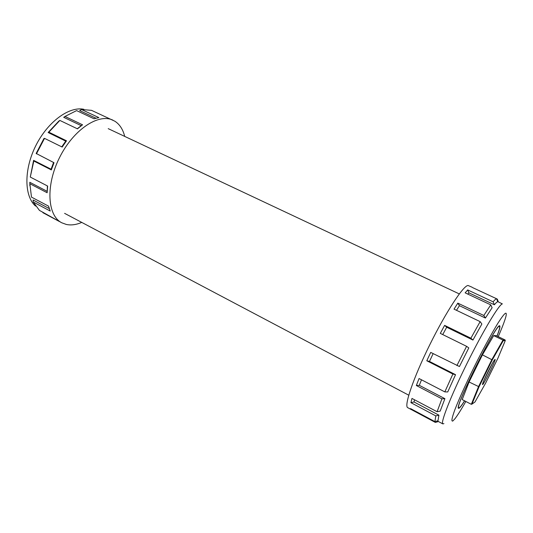 <?xml version="1.0" encoding="UTF-8"?>
<svg xmlns="http://www.w3.org/2000/svg" width="533" height="533" viewBox="0 0 533 533"><rect width="100%" height="100%" fill="white"/><g stroke="black" fill="none" stroke-linecap="round" stroke-linejoin="round"><path stroke-width="0.8" d="M505.297 340.547L497.962 358.116L485.676 383.02L474.99 401.989L471.965 404.114L471.325 404.314L462.191 399.583L469.073 381.988L482.418 354.871L493.671 335.61L496.056 335.603L505.091 339.954L505.297 340.547L503.232 340.714L502.992 340.101L491.892 359.542L478.474 386.765L471.325 404.314M471.965 404.114L479.034 386.785L469.073 381.988M505.091 339.954L502.992 340.101L493.671 335.61M479.034 386.785L492.279 359.915L482.418 354.871M492.279 359.915L503.232 340.714M495.024 359.402C496.856 358.696 480.626 390.569 482.685 383.627C483.578 380.142 492.239 362.786 494.491 359.962L495.024 359.402M492.552 363.073L484.004 380.202M464.563 400.816C461.491 405.693 459.593 408.025 458.88 407.812C453.703 408.804 496.443 322.951 499.428 326.376L499.501 326.396C500.134 326.869 499.294 330.094 496.989 336.05M472.591 287.593L496.616 298.766L497.742 301.751C497.036 301.885 495.917 302.891 494.377 304.763L468.94 292.85L467.694 289.939L465.149 292.85L490.766 304.869L492.112 307.741L485.403 318.054L459.419 305.689L457.82 303.137L454.029 309.133L480.14 321.632L481.865 324.017L472.944 340.054L446.694 327.229L444.622 325.377L440.311 333.385L466.588 346.33L468.793 347.916L459.439 366.531L430.724 352.406L426.793 360.768L452.883 374.026L455.542 374.679L447.733 391.955L444.828 391.895L419.065 378.543L416.333 385.499L441.917 398.851L444.902 398.677L440.178 411.13L437.08 411.723L411.969 398.437L410.923 402.668L435.801 415.893L438.912 415.174L437.986 420.717L434.908 421.603L410.55 408.591L411.196 409.504L435.381 422.429L438.412 421.53M466.588 346.33L456.908 365.591M441.917 398.851L437.08 411.723M452.883 374.026L444.828 391.895M435.801 415.893L434.908 421.603M485.403 318.054L483.811 315.483L457.82 303.137M490.766 304.869L483.811 315.483M472.944 340.054L470.886 338.202L444.622 325.377M480.14 321.632L470.886 338.202M496.616 298.766C495.883 298.886 494.717 299.906 493.118 301.818L467.694 289.939M494.377 304.763L493.118 301.818M421.49 379.796L419.311 385.339L416.333 385.499M433.142 353.626L429.465 361.434L426.793 360.768M411.922 409.324L411.249 409.531M414.521 399.783L414.001 401.962L410.923 402.668M446.694 327.229L442.736 334.577M459.419 305.689L456.501 310.313M468.94 292.85L467.807 294.103M438.912 415.174L414.001 401.962M444.902 398.677L419.311 385.339M455.542 374.679L429.465 361.434M443.916 423.602L442.863 423.902C440.218 423.175 450.838 396.026 466.935 363.573C482.998 331.12 499.208 304.15 502.359 303.903L497.669 301.565M465.835 401.476C461.125 409.71 457.467 415.507 454.842 418.865L452.877 420.95C451.158 421.87 451.791 418.225 454.769 410.01C459.306 398.151 468.174 378.77 477.948 359.462C485.483 344.791 492.066 332.825 497.689 323.558C504.584 312.724 507.329 310.373 505.917 316.509C504.771 320.773 502.213 327.489 498.235 336.656M464.623 400.849C462.018 405.007 460.199 407.445 459.166 408.171L458.627 408.305C453.356 409.257 497.309 321.179 499.747 325.896C500.4 326.396 499.501 329.794 497.042 336.076M436.62 422.056L435.381 422.429M496.629 298.8L497.322 299.12L498.342 301.878M411.196 409.504L407.732 407.658C403.781 406.246 413.348 377.977 429.698 344.931C446.001 311.865 463.65 285.075 468.114 285.508L472.191 287.26M51.201 169.554L52.667 165.077M83.868 109.292C69.203 106.154 47.69 121.744 35.778 145.729C23.758 169.661 24.218 196.237 35.538 206.064M95.967 118.206L79.703 110.591L81.496 109.505L98.845 117.606L94.028 118.779L76.599 110.604L64.979 116.447L63.72 117.32L81.236 125.655L82.548 124.795L77.465 128.846L59.849 120.418L58.763 121.158L48.143 132.524L65.739 141.118L66.512 140.805L62.174 147.061L44.532 138.367L43.959 138.493L36.151 153.444L54.013 162.705L51.335 169.92L33.812 161.013L30.288 177.063L47.644 186.057L47.137 192.746L29.868 183.725L29.808 182.293L29.881 185.817M44.532 138.367L36.437 153.857M29.868 183.725L31.474 197.117L48.53 206.144L50.209 211.028L33.253 202.02L39.415 210.368L61.781 222.794L66.319 224.453C71.082 225.452 76.226 224.773 81.749 222.408M33.812 161.013L33.612 160.346L30.288 177.063M33.253 202.02L33.086 199.995L49.256 208.57M59.11 221.362L42.933 212.714L42.82 212.187M48.143 132.524L48.863 132.184L66.512 140.805M59.849 120.418L48.863 132.184M124.702 136.401C122.97 129.406 119.692 124.342 114.855 121.218L91.529 110.344L81.496 109.505M112.976 120.198C98.618 113.009 73.394 129.599 59.516 157.621C45.465 185.564 47.39 215.672 61.781 222.794M47.397 185.93L47.137 192.746M53.58 162.485L51.081 169.221L51.335 169.92M65.739 141.118L61.748 146.848M81.236 125.655L77.265 128.753M29.808 182.293L47.037 191.274M33.612 160.346L51.081 169.221M64.979 116.447L82.548 124.795M499.501 326.396L499.028 326.169M458.88 407.812L458.413 407.565M442.863 423.902L437.28 420.923M64.606 213.353L408.751 395.186M108.212 128.64L459.293 293.916M52.6 164.957L52.9 165.496"/></g></svg>
